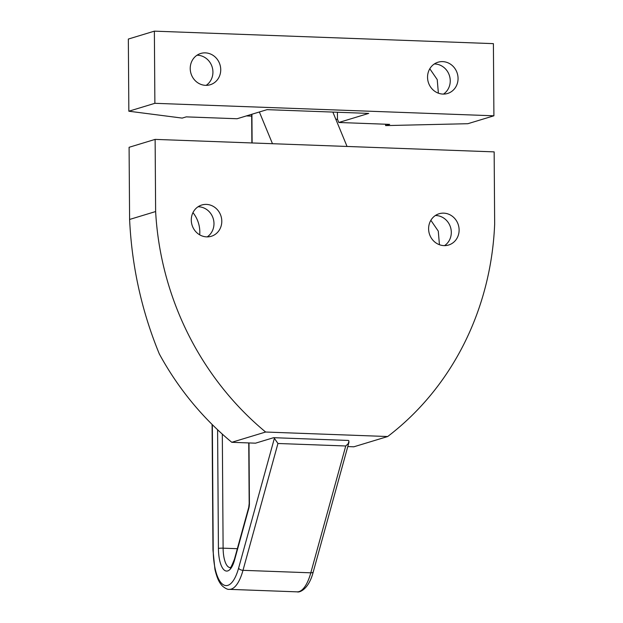 <?xml version="1.0" encoding="UTF-8"?>
<svg xmlns="http://www.w3.org/2000/svg" width="623" height="623" viewBox="0 0 623 623"><rect width="100%" height="100%" fill="white"/><g stroke="black" fill="none" stroke-linecap="round" stroke-linejoin="round"><path stroke-width="0.93" d="M434.324 63.974A16.346 15.154 -106.9 0 1 434.877 63.982A16.346 15.154 -106.9 0 1 449.572 76.099A16.346 15.154 -106.9 0 1 443.467 94.096M442.688 61.615A16.346 15.154 -106.9 0 1 457.858 75.905A16.346 15.154 -106.9 0 1 447.548 93.489A16.346 15.154 -106.9 0 1 442.914 94.081A16.346 15.154 -106.9 0 1 427.744 79.791A16.346 15.154 -106.9 0 1 438.055 62.207A16.346 15.154 -106.9 0 1 442.688 61.615M438.382 93.185L437.221 79.588L429.8 68.764M197 55.229A16.346 15.154 -106.9 0 1 197.553 55.237A16.346 15.154 -106.9 0 1 212.256 67.354A16.346 15.154 -106.9 0 1 206.143 85.351M205.364 52.869A16.346 15.154 -106.9 0 1 220.534 67.159A16.346 15.154 -106.9 0 1 210.224 84.744A16.346 15.154 -106.9 0 1 205.59 85.343A16.346 15.154 -106.9 0 1 190.42 71.045A16.346 15.154 -106.9 0 1 200.731 53.469A16.346 15.154 -106.9 0 1 205.364 52.869M128.844 111.213L182.181 118.097L186.23 116.875L237.09 118.744L267.026 109.656L368.738 113.402L338.795 122.49L389.648 124.366L385.598 125.597L467.873 123.704L493.907 115.8L154.878 103.309L128.844 111.213L128.338 39.054L154.372 31.15L493.4 43.641L493.907 115.8M385.59 124.218L385.598 125.597M338.795 122.49L337.471 119.281L335.805 119.219M337.417 112.249L337.471 119.281M251.692 116.119L246.381 115.925M154.878 103.309L154.372 31.15M277.944 443.49L242.993 570.325L310.799 572.817L345.749 445.982L277.944 443.49L274.377 438.319A3.629 1.293 -87.9 0 0 273.684 437.689A3.629 1.293 -87.9 0 0 273.52 437.712L255.516 443.179L231.787 442.299L265.632 432.027L387.685 436.528L353.841 446.8L347.79 446.574M345.749 445.982L348.249 443.631L348.958 441.068A3.629 1.293 92.1 0 0 348.265 440.438A3.629 1.293 92.1 0 0 348.109 440.461M272.477 143.711L259.37 111.984M347.058 146.46L332.861 112.085M198.059 206.766A16.346 15.154 -106.9 0 1 198.612 206.774A16.346 15.154 -106.9 0 1 213.307 218.891A16.346 15.154 -106.9 0 1 207.202 236.888M206.423 204.406A16.346 15.154 -106.9 0 1 221.593 218.696A16.346 15.154 -106.9 0 1 211.283 236.281A16.346 15.154 -106.9 0 1 206.649 236.872A16.346 15.154 -106.9 0 1 191.479 222.582A16.346 15.154 -106.9 0 1 201.79 204.998A16.346 15.154 -106.9 0 1 206.423 204.406M192.959 212.638A29.055 26.937 -106.9 0 1 199.695 234.84M435.384 215.511A16.346 15.154 -106.9 0 1 435.936 215.519A16.346 15.154 -106.9 0 1 450.631 227.636A16.346 15.154 -106.9 0 1 444.526 245.633M443.747 213.152A16.346 15.154 -106.9 0 1 458.917 227.442A16.346 15.154 -106.9 0 1 448.607 245.026A16.346 15.154 -106.9 0 1 443.973 245.618A16.346 15.154 -106.9 0 1 428.803 231.328A16.346 15.154 -106.9 0 1 439.114 213.744A16.346 15.154 -106.9 0 1 443.747 213.152M430.859 220.301L438.281 231.125L439.441 244.722M155.127 139.388L155.633 211.547L129.6 219.452L129.093 147.293L155.127 139.388L494.156 151.88L494.662 224.039A290.536 269.385 73.1 0 1 387.685 436.528M155.633 211.547A290.536 269.385 73.1 0 0 265.632 432.027M129.6 219.452C131.819 266.395 141.725 311.22 159.317 353.934A290.536 269.385 73.1 0 0 231.787 442.299M248.998 442.937L249.418 503.392A3.629 0.413 179.6 0 0 249.177 503.54L248.717 507.426L234.466 559.143C231.663 566.159 230.191 568.97 230.043 567.584L230.121 567.576M222.318 434.114L223.112 548.17A3.629 0.413 179.6 0 0 218.424 548.442A25.418 9.072 92.1 0 0 224.545 570.325A25.418 9.072 92.1 0 0 234.575 559.976L248.826 508.267A7.266 2.593 -87.9 0 0 249.418 503.392M218.424 548.442L217.591 429.753M212.342 424.676L213.214 550.023A39.95 14.259 -87.9 0 0 222.839 584.413A39.95 14.259 -87.9 0 0 238.601 568.153L274.377 438.319M251.918 114.243L252.12 142.963M238.601 568.153A3.629 1.877 15.4 0 0 242.993 570.325A43.579 15.552 92.1 0 1 229.319 589.35L297.124 591.85A43.579 15.552 -87.9 0 0 310.799 572.817A3.629 1.877 15.4 0 0 313.299 571.743C308.767 589.529 299.429 592.761 297.124 591.85M230.066 567.576A21.789 7.78 -87.9 0 1 223.112 548.17L237.34 548.699M248.826 508.267A3.629 1.877 -164.6 0 1 248.717 507.426M234.575 559.976A3.629 1.877 -164.6 0 1 234.466 559.143M213.214 550.023A3.629 0.413 179.6 0 0 212.973 550.171L214.935 569.375C217.466 579.904 219.724 583.097 222.458 586.079C225.495 588.564 227.784 589.654 229.319 589.35M273.684 437.689L348.265 440.438M248.748 442.922L249.177 503.54M251.676 114.321L251.879 142.955M212.093 424.434L212.973 550.171M348.997 442.182L313.299 571.743"/></g></svg>
